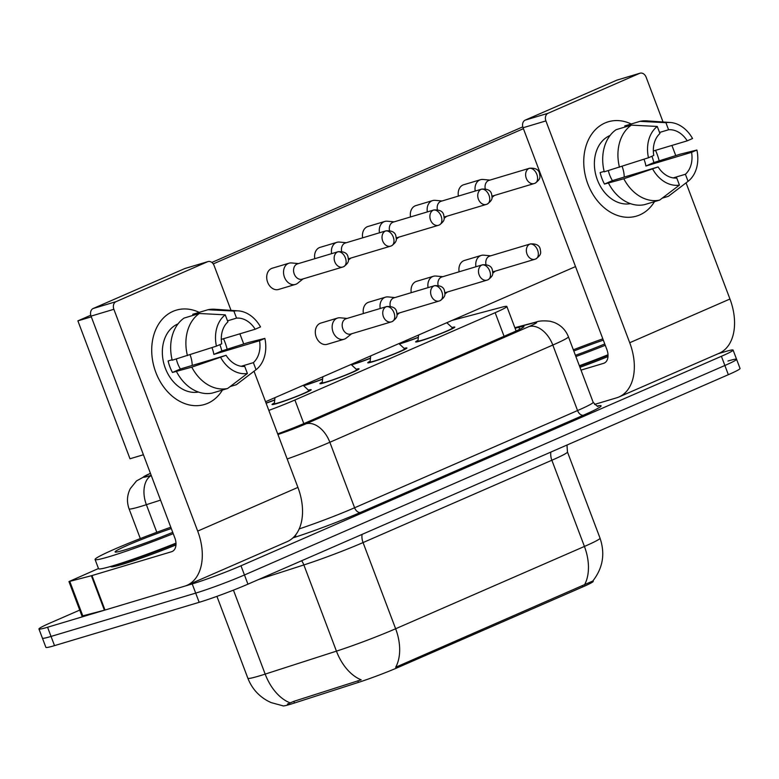<?xml version="1.0" encoding="UTF-8"?>
<svg xmlns="http://www.w3.org/2000/svg" width="779" height="779" viewBox="0 0 779 779"><rect width="100%" height="100%" fill="white"/><g stroke="black" fill="none" stroke-linecap="round" stroke-linejoin="round"><path stroke-width="1.17" d="M308.396 390.123A20.926 1.237 159.3 0 1 311.191 389.724A20.926 1.237 159.3 0 1 298.747 395.674A20.926 1.237 159.3 0 1 276.934 403.522A20.926 1.237 159.3 0 1 272.046 404.515A20.926 1.237 159.3 0 1 274.412 402.957M356.266 369.246A20.926 1.237 159.3 0 1 359.061 368.847A20.926 1.237 159.3 0 1 346.616 374.796A20.926 1.237 159.3 0 1 324.804 382.655A20.926 1.237 159.3 0 1 319.916 383.638A20.926 1.237 159.3 0 1 322.282 382.09M404.135 348.379A20.926 1.237 159.3 0 1 406.93 347.979A20.926 1.237 159.3 0 1 394.486 353.929A20.926 1.237 159.3 0 1 372.674 361.777A20.926 1.237 159.3 0 1 367.785 362.771A20.926 1.237 159.3 0 1 370.152 361.213M452.005 327.501A20.926 1.237 159.3 0 1 454.8 327.102A20.926 1.237 159.3 0 1 442.355 333.052A20.926 1.237 159.3 0 1 420.543 340.91A20.926 1.237 159.3 0 1 415.655 341.893A20.926 1.237 159.3 0 1 418.021 340.345M274.714 400.046A20.926 1.237 159.3 0 1 266.116 403.22M322.584 379.169A20.926 1.237 159.3 0 1 305.495 385.167A20.926 1.237 159.3 0 1 303.606 385.702M370.453 358.301A20.926 1.237 159.3 0 1 353.364 364.29A20.926 1.237 159.3 0 1 351.475 364.835M418.323 337.424A20.926 1.237 159.3 0 1 401.234 343.422A20.926 1.237 159.3 0 1 399.345 343.958M268.823 410.397A36.925 2.191 -20.7 0 0 294.9 400.007L495.142 312.691A36.925 2.191 -20.7 0 0 506.847 306.478A36.925 2.191 -20.7 0 0 501.803 307.208L453.086 320.14A36.925 2.191 -20.7 0 0 452.112 320.403M282.787 705.784L282.796 705.803A33.234 1.967 -20.7 0 0 294.472 703.009L358.437 682.394A33.234 1.967 -20.7 0 0 398.4 667.291L582.711 586.928A33.234 1.967 -20.7 0 0 593.238 581.338L593.023 580.754M718.053 353.763L724.48 351.835A36.925 2.191 159.3 0 1 733.097 350.083A36.925 2.191 159.3 0 1 721.403 356.295L240.984 565.778A36.925 2.191 159.3 0 1 192.218 583.919L47.568 627.241L51.044 636.433A36.925 2.191 159.3 0 1 42.426 638.186A36.925 2.191 159.3 0 0 51.044 636.433L195.695 593.111L51.044 636.433L54.52 645.625A36.925 2.191 159.3 0 1 45.903 647.378L38.95 628.984A36.925 2.191 159.3 0 1 50.654 622.772L79.731 610.093M240.984 565.778L244.46 574.97A36.925 2.191 159.3 0 1 195.695 593.111A36.925 2.191 159.3 0 0 244.46 574.97L724.879 365.487L244.46 574.97L247.936 584.162A36.925 2.191 159.3 0 1 199.171 602.313L54.52 645.625M727.956 361.028A36.925 2.191 159.3 0 1 736.574 359.275A36.925 2.191 159.3 0 1 724.879 365.487A36.925 2.191 159.3 0 0 736.574 359.275L740.05 368.477A36.925 2.191 159.3 0 1 728.346 374.689L247.936 584.162M287.412 704.109L293.849 701.343L361.174 679.814A43.079 27.586 -107.9 0 1 336.44 651.147A49.233 2.921 -20.7 0 0 395.635 628.76A43.079 27.703 -113.6 0 1 395.674 667.252L592.79 581.037C602.907 568.066 605.322 553.772 600.034 538.162L567.463 451.966A49.233 2.921 159.3 0 1 551.863 460.243L363.063 542.564A49.233 2.921 159.3 0 1 303.868 564.941L258.453 579.576M47.568 627.241A36.925 2.191 159.3 0 1 38.95 628.984M277.694 433.884A36.925 2.191 -20.7 0 0 305.855 422.734L512.222 332.74A36.925 2.191 -20.7 0 0 523.926 326.537A36.925 2.191 -20.7 0 0 518.882 327.268L515.085 328.271M398.975 343.617A18.462 1.091 -20.7 0 0 402.957 342.663A18.462 1.091 -20.7 0 0 418.342 337.258M489.913 180.105L483.068 179.462A11.081 8.462 73.3 0 0 480.536 179.696A11.081 8.462 73.3 0 0 479.806 179.968A11.081 8.462 73.3 0 0 475.209 191.04M491.987 195.889A8.004 6.105 73.3 0 0 493.623 195.695L534.199 183.542A8.004 6.105 73.3 0 0 534.725 183.347A8.004 5.141 66.4 0 0 535.105 183.211A8.004 5.141 66.4 0 0 536.848 174.399A8.004 5.141 -113.6 0 0 529.077 168.41A8.004 6.105 73.3 0 0 526.166 177.982A8.004 6.105 73.3 0 0 534.199 183.542L535.105 183.211C541.619 178.498 539.75 176.482 539.506 173.376C538.708 169.579 535.407 167.865 529.613 168.215A8.004 6.105 73.3 0 0 529.077 168.41M529.613 168.215L489.027 180.368A8.004 6.105 73.3 0 0 488.501 180.562A8.004 6.105 73.3 0 0 485.239 188.839M418.576 335.019L417.953 340.998A18.462 1.091 -20.7 0 0 417.963 341.027A18.462 1.091 -20.7 0 0 422.267 340.15A18.462 1.091 -20.7 0 0 441.518 333.227A18.462 1.091 -20.7 0 0 452.502 327.978A18.462 1.091 -20.7 0 0 452.482 327.949L452.706 328.524M490.643 255.824L483.808 255.171A11.081 8.462 73.3 0 0 481.266 255.415A11.081 8.462 73.3 0 0 480.536 255.687A11.081 8.462 73.3 0 0 475.94 266.759M492.718 271.598A8.004 6.105 73.3 0 0 494.353 271.413L534.93 259.261A8.004 6.105 73.3 0 0 535.455 259.066A8.004 5.141 66.4 0 0 535.835 258.93A8.004 5.141 66.4 0 0 537.588 250.117A8.004 5.141 -113.6 0 0 529.817 244.129A8.004 6.105 73.3 0 0 526.896 253.701A8.004 6.105 73.3 0 0 534.93 259.261L535.835 258.93C542.35 254.207 540.48 252.201 540.236 249.095C539.438 245.297 536.147 243.574 530.343 243.934A8.004 6.105 73.3 0 0 529.817 244.129M530.343 243.934L489.767 256.087A8.004 6.105 73.3 0 0 489.231 256.281A8.004 6.105 73.3 0 0 485.969 264.558M322.837 376.763L322.214 382.742A18.462 1.091 -20.7 0 0 322.224 382.771A18.462 1.091 -20.7 0 0 326.528 381.895A18.462 1.091 -20.7 0 0 345.779 374.972A18.462 1.091 -20.7 0 0 356.763 369.723A18.462 1.091 -20.7 0 0 356.743 369.694L351.066 364.455A18.462 1.091 -20.7 0 0 355.088 363.54A18.462 1.091 -20.7 0 0 370.473 358.136M442.044 200.972L435.198 200.33A11.081 8.462 73.3 0 0 432.666 200.573A11.081 8.462 73.3 0 0 431.936 200.836A11.081 8.462 73.3 0 0 427.34 211.917M444.118 216.757A8.004 6.105 73.3 0 0 445.754 216.572L486.33 204.419A8.004 6.105 73.3 0 0 486.856 204.225A8.004 5.141 66.4 0 0 487.235 204.088A8.004 5.141 66.4 0 0 488.988 195.266A8.004 5.141 -113.6 0 0 481.208 189.278A8.004 6.105 73.3 0 0 478.296 198.859A8.004 6.105 73.3 0 0 486.33 204.419L487.235 204.088C493.75 199.366 491.88 197.36 491.637 194.253C490.838 190.456 487.537 188.732 481.743 189.093A8.004 6.105 73.3 0 0 481.208 189.278M481.743 189.093L441.157 201.245A8.004 6.105 73.3 0 0 440.632 201.43A8.004 6.105 73.3 0 0 437.37 209.717M303.235 385.362A18.462 1.091 -20.7 0 0 307.218 384.407A18.462 1.091 -20.7 0 0 322.603 379.003M394.174 221.849L387.329 221.207A11.081 8.462 73.3 0 0 384.797 221.45A11.081 8.462 73.3 0 0 384.066 221.713A11.081 8.462 73.3 0 0 379.47 232.785M396.248 237.634A8.004 6.105 73.3 0 0 397.884 237.439L438.46 225.287A8.004 6.105 73.3 0 0 438.986 225.092A8.004 5.141 66.4 0 0 439.366 224.956A8.004 5.141 66.4 0 0 441.118 216.143A8.004 5.141 -113.6 0 0 433.348 210.155A8.004 6.105 73.3 0 0 430.427 219.727A8.004 6.105 73.3 0 0 438.46 225.287L439.366 224.956C445.88 220.243 444.011 218.227 443.767 215.121C442.969 211.323 439.668 209.609 433.874 209.96A8.004 6.105 73.3 0 0 433.348 210.155M433.874 209.96L393.288 222.112A8.004 6.105 73.3 0 0 392.762 222.307A8.004 6.105 73.3 0 0 389.5 230.584M346.304 242.717L339.469 242.074A11.081 8.462 73.3 0 0 336.927 242.318A11.081 8.462 73.3 0 0 336.197 242.59A11.081 8.462 73.3 0 0 331.601 253.662M348.379 258.501A8.004 6.105 73.3 0 0 350.014 258.316L390.591 246.164A8.004 6.105 73.3 0 0 391.116 245.969A8.004 5.141 66.4 0 0 391.496 245.833A8.004 5.141 66.4 0 0 393.249 237.011A8.004 5.141 -113.6 0 0 385.478 231.032A8.004 6.105 73.3 0 0 382.557 240.604A8.004 6.105 73.3 0 0 390.591 246.164L391.496 245.833C398.011 241.11 396.141 239.104 395.898 235.998C395.099 232.2 391.808 230.477 386.004 230.837A8.004 6.105 73.3 0 0 385.478 231.032M386.004 230.837L345.418 242.99A8.004 6.105 73.3 0 0 344.893 243.175A8.004 6.105 73.3 0 0 341.63 251.461M266.058 403.074A18.462 1.091 -20.7 0 0 274.734 399.88M298.435 263.594L291.599 262.951A11.081 8.462 73.3 0 0 289.058 263.195A11.081 8.462 73.3 0 0 288.327 263.458A11.081 8.462 73.3 0 0 284.462 277.197A11.081 8.462 73.3 0 0 295.416 284.413A11.081 8.462 73.3 0 0 296.147 284.15A11.081 8.462 73.3 0 0 297.666 283.225L303.031 278.921M338.135 251.705L297.559 263.857A8.004 6.105 73.3 0 0 297.023 264.052A8.004 6.105 73.3 0 0 294.228 273.974A8.004 6.105 73.3 0 0 302.145 279.184L342.721 267.031A8.004 6.105 73.3 0 0 343.247 266.837A8.004 5.141 66.4 0 0 343.627 266.7A8.004 5.141 66.4 0 0 345.379 257.888A8.004 5.141 -113.6 0 0 337.609 251.899A8.004 6.105 73.3 0 0 334.688 261.471A8.004 6.105 73.3 0 0 342.721 267.031L343.627 266.7C350.141 261.987 348.271 259.972 348.028 256.866C347.23 253.068 343.938 251.354 338.135 251.705A8.004 6.105 73.3 0 0 337.609 251.899M370.707 355.896L370.083 361.865A18.462 1.091 -20.7 0 0 370.093 361.894A18.462 1.091 -20.7 0 0 374.397 361.028A18.462 1.091 -20.7 0 0 393.648 354.094A18.462 1.091 -20.7 0 0 404.632 348.846A18.462 1.091 -20.7 0 0 404.613 348.817L398.936 343.588M442.774 276.691L435.938 276.048A11.081 8.462 73.3 0 0 433.397 276.292A11.081 8.462 73.3 0 0 432.666 276.555A11.081 8.462 73.3 0 0 428.07 287.636M444.848 292.476A8.004 6.105 73.3 0 0 446.484 292.281L487.06 280.128A8.004 6.105 73.3 0 0 487.596 279.943A8.004 5.141 66.4 0 0 487.966 279.807A8.004 5.141 66.4 0 0 489.718 270.985A8.004 5.141 -113.6 0 0 481.948 264.996A8.004 6.105 73.3 0 0 479.027 274.568A8.004 6.105 73.3 0 0 487.06 280.128L487.966 279.807C494.48 275.084 492.61 273.069 492.367 269.972C491.568 266.175 488.277 264.451 482.474 264.802A8.004 6.105 73.3 0 0 481.948 264.996M482.474 264.802L441.897 276.954A8.004 6.105 73.3 0 0 441.362 277.149A8.004 6.105 73.3 0 0 438.1 285.435M394.914 297.568L388.069 296.916A11.081 8.462 73.3 0 0 385.527 297.159A11.081 8.462 73.3 0 0 384.797 297.432A11.081 8.462 73.3 0 0 380.21 308.503M396.988 313.353A8.004 6.105 73.3 0 0 398.614 313.158L439.19 301.006A8.004 6.105 73.3 0 0 439.726 300.811A8.004 5.141 66.4 0 0 440.096 300.675A8.004 5.141 66.4 0 0 441.849 291.862A8.004 5.141 -113.6 0 0 434.078 285.874A8.004 6.105 73.3 0 0 431.157 295.445A8.004 6.105 73.3 0 0 439.19 301.006L440.096 300.675C446.61 295.962 444.741 293.946 444.497 290.84C443.699 287.042 440.408 285.318 434.604 285.679A8.004 6.105 73.3 0 0 434.078 285.874M434.604 285.679L394.028 297.831A8.004 6.105 73.3 0 0 393.492 298.026A8.004 6.105 73.3 0 0 390.23 306.303M274.968 397.641L274.354 403.61A18.462 1.091 -20.7 0 0 274.354 403.649A18.462 1.091 -20.7 0 0 278.658 402.772A18.462 1.091 -20.7 0 0 297.909 395.839A18.462 1.091 -20.7 0 0 308.893 390.591A18.462 1.091 -20.7 0 0 308.873 390.561L309.097 391.136M347.044 318.436L340.199 317.793A11.081 8.462 73.3 0 0 337.658 318.036A11.081 8.462 73.3 0 0 336.927 318.299A11.081 8.462 73.3 0 0 333.061 332.039A11.081 8.462 73.3 0 0 344.016 339.255A11.081 8.462 73.3 0 0 344.746 338.992A11.081 8.462 73.3 0 0 346.266 338.067L351.631 333.763M386.735 306.546L346.158 318.699A8.004 6.105 73.3 0 0 345.633 318.893A8.004 6.105 73.3 0 0 342.838 328.816A8.004 6.105 73.3 0 0 350.745 334.035L391.321 321.883A8.004 6.105 73.3 0 0 391.856 321.688A8.004 5.141 66.4 0 0 392.226 321.552A8.004 5.141 66.4 0 0 393.979 312.73A8.004 5.141 -113.6 0 0 386.209 306.741A8.004 6.105 73.3 0 0 383.287 316.313A8.004 6.105 73.3 0 0 391.321 321.883L392.226 321.552C398.751 316.829 396.871 314.823 396.628 311.717C395.839 307.919 392.538 306.196 386.735 306.546A8.004 6.105 73.3 0 0 386.209 306.741M573.334 349.81A61.541 3.652 159.3 0 1 602.829 338.836M604.767 343.958A40.128 2.376 159.3 0 1 575.418 355.321M573.792 351.027A40.128 2.376 159.3 0 1 603.326 340.15M608.01 354.757A61.541 3.652 159.3 0 1 579.352 365.731M605.254 345.272A61.541 3.652 159.3 0 1 575.876 356.539M173.23 533.654A61.541 3.652 159.3 0 1 109.44 556.596A61.541 3.652 159.3 0 1 95.077 559.507A61.541 3.652 159.3 0 1 170.796 527.217M175.976 543.138A61.541 3.652 159.3 0 1 112.906 565.788A61.541 3.652 159.3 0 1 98.544 568.699L95.077 559.507M172.734 532.339A40.128 2.376 159.3 0 1 124.465 550.042A40.128 2.376 159.3 0 1 115.214 552.048A40.128 2.376 159.3 0 1 132.488 543.187A40.128 2.376 159.3 0 1 171.292 528.532M605.049 122.965A49.233 37.596 -106.7 0 1 631.224 123.978A49.233 37.596 -106.7 0 0 608.302 121.777A49.233 37.596 -106.7 0 0 605.049 122.965A49.233 37.596 -106.7 0 0 587.863 184.01A49.233 37.596 -106.7 0 0 639.793 214.907A49.233 37.596 -106.7 0 1 636.55 216.095A49.233 37.596 -106.7 0 1 587.103 181.877A49.233 37.596 -106.7 0 1 605.049 122.965M655.529 150.337A49.233 37.596 -106.7 0 1 659.209 160.951A49.233 37.596 -106.7 0 0 655.529 150.337M654.487 201.654A49.233 37.596 -106.7 0 1 639.793 214.907A49.233 37.596 -106.7 0 0 654.487 201.654M608 356.568A49.233 2.921 159.3 0 1 579.956 367.337M594.572 404.428L616.637 397.816A49.233 31.657 -113.6 0 0 618.945 396.978A49.233 31.657 -113.6 0 0 629.724 342.731L545.904 120.911L523.06 127.746L606.88 349.567A12.308 7.917 66.4 0 1 604.183 363.131A12.308 7.917 66.4 0 1 603.608 363.335L581.007 370.113M618.945 396.978L719.173 353.267A49.233 31.657 -113.6 0 0 729.952 299.019L686.056 182.861M675.724 155.518L671.917 145.43M663.056 121.991L646.132 77.209A6.154 4.703 73.3 0 0 640.046 73.197A6.154 4.703 73.3 0 0 639.647 73.343L616.802 80.179A6.154 4.703 -106.7 0 1 617.211 80.033L640.046 73.197M523.06 127.746A6.154 4.703 -106.7 0 1 525.212 120.122L548.056 113.276L639.647 73.343M548.056 113.276A6.154 4.703 73.3 0 0 545.904 120.911M525.212 120.122L616.802 80.179M173.026 311.347A49.233 37.596 -106.7 0 1 199.19 312.36A49.233 37.596 -106.7 0 0 176.268 310.159A49.233 37.596 -106.7 0 0 173.026 311.347A49.233 37.596 -106.7 0 0 155.829 372.391A49.233 37.596 -106.7 0 0 207.769 403.288A49.233 37.596 -106.7 0 1 204.517 404.476A49.233 37.596 -106.7 0 1 155.07 370.259A49.233 37.596 -106.7 0 1 173.026 311.347M223.505 338.719A49.233 37.596 -106.7 0 1 227.176 349.333A49.233 37.596 -106.7 0 0 223.505 338.719M222.453 390.036A49.233 37.596 -106.7 0 1 207.769 403.288A49.233 37.596 -106.7 0 0 222.453 390.036M175.966 544.949A49.233 2.921 159.3 0 1 122.42 564.317A49.233 2.921 159.3 0 1 110.93 566.654L110.832 566.401M91.377 575.73L91.971 575.564L104.999 610.035L104.405 610.21L91.377 575.73L68.951 581.582L98.475 568.524M104.999 610.035L184.613 586.197A49.233 31.657 -113.6 0 0 186.911 585.36A49.233 31.657 -113.6 0 0 197.691 531.103L113.87 309.292L91.036 316.128L174.847 537.948A12.308 7.917 66.4 0 1 172.159 551.513A12.308 7.917 66.4 0 1 171.584 551.717L91.971 575.564M104.405 610.21L81.98 616.053L68.951 581.582M186.911 585.36L287.149 541.648A49.233 31.657 -113.6 0 0 297.919 487.401L254.032 371.242M243.7 343.899L239.883 333.811M231.032 310.373L214.108 265.59A6.154 4.703 73.3 0 0 208.022 261.578A6.154 4.703 73.3 0 0 207.613 261.725L184.769 268.56A6.154 4.703 -106.7 0 1 185.178 268.414L208.022 261.578M91.036 316.128A6.154 4.703 -106.7 0 1 93.178 308.503L116.022 301.658L207.613 261.725M116.022 301.658A6.154 4.703 73.3 0 0 113.87 309.292M93.178 308.503L184.769 268.56M327.92 344.026A11.081 8.462 -106.7 0 1 327.19 344.299A11.081 8.462 -106.7 0 1 316.06 336.596A11.081 8.462 -106.7 0 1 320.101 323.343A11.081 8.462 -106.7 0 1 320.831 323.071L337.658 318.036M363.384 313.548A11.081 8.462 -106.7 0 1 367.97 302.466A11.081 8.462 -106.7 0 1 368.701 302.203L385.527 297.159M411.254 292.67A11.081 8.462 -106.7 0 1 415.84 281.599A11.081 8.462 -106.7 0 1 416.57 281.326L433.397 276.292M279.32 289.184A11.081 8.462 -106.7 0 1 278.59 289.457A11.081 8.462 -106.7 0 1 267.46 281.755A11.081 8.462 -106.7 0 1 271.501 268.502A11.081 8.462 -106.7 0 1 272.231 268.229L289.058 263.195M314.774 258.696A11.081 8.462 -106.7 0 1 319.371 247.625A11.081 8.462 -106.7 0 1 320.101 247.362L336.927 242.318M362.644 237.829A11.081 8.462 -106.7 0 1 367.24 226.747A11.081 8.462 -106.7 0 1 367.97 226.485L384.797 221.45M410.514 216.952A11.081 8.462 -106.7 0 1 415.11 205.88A11.081 8.462 -106.7 0 1 415.84 205.607L432.666 200.573M459.113 271.803A11.081 8.462 -106.7 0 1 463.709 260.722A11.081 8.462 -106.7 0 1 464.44 260.459L481.266 255.415M458.383 196.084A11.081 8.462 -106.7 0 1 462.979 185.003A11.081 8.462 -106.7 0 1 463.709 184.74L480.536 179.696M143.414 454.751L129.996 458.773L77.881 320.86L90.754 315.242M211.849 262.445L522.787 126.86M213.232 263.915L523.41 128.671M575.525 266.584L265.551 401.75M77.881 320.86L91.299 316.839M659.54 132.459L668.586 129.752A24.616 18.793 -106.7 0 1 687.234 140.843L653.338 150.999M662.247 198.148L668.314 196.337L688.071 181.332L685.403 174.262A24.616 18.793 -106.7 0 0 691.577 152.333L645.898 166.015A24.616 18.793 73.3 0 0 643.96 159.228M685.403 174.262L673.231 177.904M622.1 166.404A24.616 18.793 -106.7 0 1 624.242 177.076M630.464 203.66A35.698 27.255 -106.7 0 1 596.363 176.911A35.698 27.255 -106.7 0 1 609.83 135.604A35.698 27.255 -106.7 0 1 610.054 135.507M604.144 171.39L600.142 172.587A35.698 27.255 -106.7 0 0 604.485 184.078L623.823 178.761L658.109 166.93L612.43 180.611A24.616 18.793 73.3 0 1 608.37 170.591M691.577 152.333L696.893 150.026L680.184 154.184L653.844 162.548A35.698 27.255 -106.7 0 0 651.896 156.248M658.109 166.93A24.616 18.793 -106.7 0 0 676.766 178.031L679.434 185.1L659.677 200.096L644.447 204.663A40.615 31.014 -106.7 0 1 608.594 183.328M604.251 171.828A40.615 31.014 -106.7 0 1 616.121 129.684L631.35 125.127L657.272 126.451L659.94 133.511A24.616 18.793 -106.7 0 0 653.766 155.44L648.459 157.757L604.251 171.828M685.783 183.075L669.229 195.675A40.615 31.014 -106.7 0 1 668.314 196.337M659.677 200.096A40.615 31.014 -106.7 0 1 623.823 178.761M619.48 167.271A40.615 31.014 -106.7 0 1 631.35 125.127M696.893 150.026A31.997 24.431 -106.7 0 1 688.071 181.332M679.434 185.1A31.997 24.431 -106.7 0 1 652.792 169.247M648.459 157.757A31.997 24.431 -106.7 0 1 657.272 126.451M668.586 129.752L665.909 122.683L639.987 121.358L624.758 125.916L625.157 126.977M639.987 121.358A40.615 31.014 -106.7 0 1 646.833 120.872L670.31 122.488A31.997 24.431 -106.7 0 1 692.55 138.526L687.234 140.843M665.909 122.683A31.997 24.431 -106.7 0 1 670.31 122.488M645.898 166.015L653.844 162.548M604.485 184.078L612.43 180.611M227.507 320.841L236.553 318.124A24.616 18.793 -106.7 0 1 255.2 329.225L221.304 339.381M230.224 386.53L236.29 384.719L256.048 369.713L253.37 362.644A24.616 18.793 -106.7 0 0 259.543 340.715L213.865 354.396A24.616 18.793 73.3 0 0 211.927 347.609M253.37 362.644L241.208 366.286M190.076 354.786A24.616 18.793 -106.7 0 1 192.218 365.448M198.441 392.041A35.698 27.255 -106.7 0 1 164.33 365.293A35.698 27.255 -106.7 0 1 177.797 323.986A35.698 27.255 -106.7 0 1 178.031 323.889M172.11 359.762L168.108 360.969A35.698 27.255 -106.7 0 0 172.451 372.459L191.79 367.143L226.085 355.312L180.397 368.993A24.616 18.793 73.3 0 1 176.346 358.973M259.543 340.715L264.86 338.407L248.16 342.565L221.82 350.93A35.698 27.255 -106.7 0 0 219.873 344.63M226.085 355.312A24.616 18.793 -106.7 0 0 244.733 366.412L247.401 373.482L227.643 388.478L212.424 393.044A40.615 31.014 -106.7 0 1 176.56 371.71M172.217 360.21A40.615 31.014 -106.7 0 1 184.087 318.066L199.317 313.499L225.238 314.833L227.916 321.893A24.616 18.793 -106.7 0 0 221.742 343.821L216.426 346.139L172.217 360.21M253.75 371.456L237.196 384.057A40.615 31.014 -106.7 0 1 236.29 384.719M227.643 388.478A40.615 31.014 -106.7 0 1 191.79 367.143M187.447 355.652A40.615 31.014 -106.7 0 1 199.317 313.499M264.86 338.407A31.997 24.431 -106.7 0 1 256.048 369.713M247.401 373.482A31.997 24.431 -106.7 0 1 220.769 357.629M216.426 346.139A31.997 24.431 -106.7 0 1 225.238 314.833M236.553 318.124L233.885 311.064L207.954 309.74L192.725 314.297L193.134 315.359M207.954 309.74A40.615 31.014 -106.7 0 1 214.8 309.253L238.277 310.87A31.997 24.431 -106.7 0 1 260.517 326.907L255.2 329.225M233.885 311.064A31.997 24.431 -106.7 0 1 238.277 310.87M213.865 354.396L221.82 350.93M172.451 372.459L180.397 368.993M294.472 703.009L293.849 701.343M358.437 682.394L357.804 680.729M398.4 667.291L397.972 666.162M582.711 586.928L582.283 585.798M504.071 336.304L495.142 312.691M303.82 423.61L294.9 400.007M282.884 705.793L271.102 702.59L267.927 701.061C258.482 695.89 251.792 688.285 247.868 678.256A49.233 2.921 -20.7 0 0 259.358 675.919A49.233 2.921 -20.7 0 0 265.172 674.108L336.44 651.147L303.868 564.941A12.308 7.878 72.1 0 0 301.619 560.753M362.099 534.384A12.308 7.917 66.4 0 0 363.063 542.564L395.635 628.76L584.425 546.449A43.079 27.703 66.4 0 1 584.464 584.932M550.889 452.063A12.308 7.917 66.4 0 0 551.863 460.243L584.425 546.449A49.233 2.921 -20.7 0 0 600.034 538.162M290.07 702.843A43.079 27.586 -107.9 0 1 265.172 674.108L233.437 590.131M728.346 374.689L721.403 356.295M199.171 602.313L192.218 583.919M150.435 473.34A24.616 1.461 -20.7 0 0 149.159 475.979A24.616 1.461 -20.7 0 0 151.194 475.346M160.552 500.118L146.374 504.685A49.233 2.921 159.3 0 1 140.561 506.496A49.233 2.921 159.3 0 1 129.071 508.833L140.317 538.581M156.813 532.291L146.374 504.685A24.616 15.765 -107.9 0 1 151.253 475.492M597.59 405.966A55.387 3.282 159.3 0 1 583.539 415.158L360.58 512.387A55.387 3.282 159.3 0 1 293.975 537.559L292.894 537.909M593.16 402.276L568.407 336.762A49.233 2.921 159.3 0 1 552.808 345.048L577.56 410.552A49.233 2.921 -20.7 0 0 593.16 402.276C596.646 405.956 598.311 407.203 598.155 406.015M277.937 434.507A24.616 1.461 -20.7 0 0 305.933 423.834L528.892 326.615A24.616 15.823 66.4 0 1 552.808 345.048L329.848 442.268L354.601 507.772L577.56 410.552A6.154 3.953 -113.6 0 0 583.539 415.158M305.933 423.834A24.616 15.823 66.4 0 1 329.848 442.268A49.233 2.921 159.3 0 1 287.188 458.987M299.185 528.912A49.233 2.921 -20.7 0 0 354.601 507.772A6.154 3.953 -113.6 0 0 360.58 512.387M528.892 326.615A24.616 1.461 -20.7 0 0 533.333 322.964L514.919 327.852M293.975 537.559A6.154 3.944 72.1 0 0 295.903 534.579M533.333 322.964A24.616 21.257 -104.9 0 1 535.699 322.165L514.861 327.686M150.065 473.428A24.616 15.823 66.4 0 1 150.415 473.281L136.471 480.955L130.307 488.599C127.016 495.162 126.607 501.91 129.071 508.833M519.651 329.322L518.882 327.268M608.029 355.224A49.233 2.921 159.3 0 1 579.518 366.188M175.996 543.606A49.233 2.921 159.3 0 1 121.982 563.168A49.233 2.921 159.3 0 1 116.081 564.824M629.724 342.731L729.952 299.019M603.608 363.335L604.738 362.848M197.691 531.103L297.919 487.401M171.584 551.717L172.704 551.23M69.798 581.455L82.827 615.936M516.117 331.007L506.847 306.478M247.868 678.256L216.922 596.354M567.463 451.966L566.976 445.052M733.097 350.083L736.574 359.275M568.407 336.762C565.651 329.877 560.831 325.077 553.947 322.35L550.159 321.26C543.82 320.539 539 320.841 535.699 322.165M494.509 195.432L492.007 197.438M417.963 341.027L418.167 341.572M495.24 271.15L492.737 273.156M446.805 322.71L452.482 327.949M446.64 216.299L444.137 218.305M398.77 237.176L396.268 239.182M350.901 258.053L348.398 260.05M278.59 289.457L295.416 284.413M370.093 361.894L370.298 362.449M447.37 292.018L444.867 294.024M404.632 348.846L404.837 349.391M322.224 382.771L322.428 383.317M399.5 312.895L396.998 314.901M356.763 369.723L356.967 370.268M274.354 403.649L274.559 404.194M327.19 344.299L344.016 339.255M303.197 385.332L308.873 390.561"/></g></svg>
